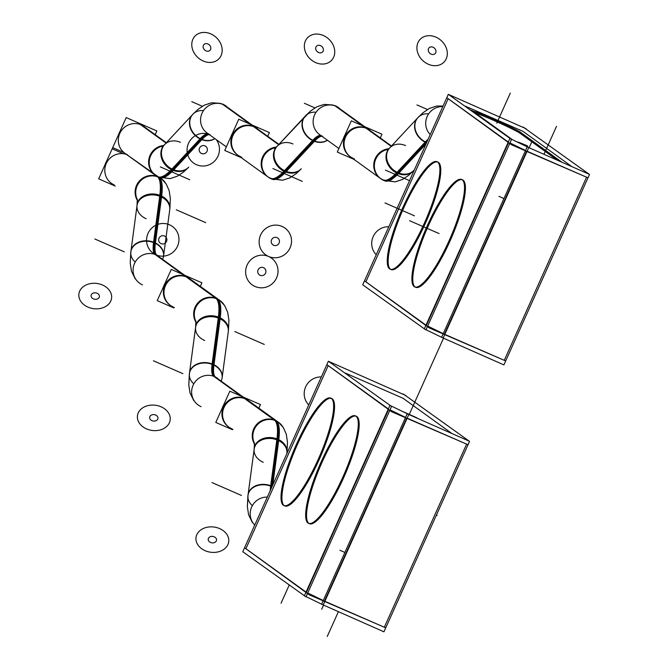 <?xml version="1.0" encoding="UTF-8"?>
<svg xmlns="http://www.w3.org/2000/svg" width="670" height="670" viewBox="0 0 670 670"><rect width="100%" height="100%" fill="white"/><g stroke="black" fill="none" stroke-linecap="round" stroke-linejoin="round"><path stroke-width="1" d="M504.276 360.334L586.434 177.517L504.276 360.334L444.821 334.372L504.276 360.334M571.175 166.101L522.994 131.353L465.206 106.12L522.994 131.353L571.175 166.101M448.012 99.001L365.862 281.802L425.994 325.168L365.862 281.802L448.012 99.001M586.577 177.207L527.114 151.244L586.577 177.207M508.287 142.04L448.163 98.674L508.287 142.04M525.531 150.499L509.979 142.953L520.556 148.305M520.012 133.255A25.963 1.214 24.2 0 0 499.485 122.995A25.963 1.214 24.2 0 0 475.273 112.912A25.963 1.214 24.2 0 1 499.485 122.995A25.963 1.214 24.2 0 1 520.012 133.255A25.963 1.214 24.2 0 0 499.485 122.995A25.963 1.214 24.2 0 0 475.273 112.912A25.963 1.214 24.2 0 1 499.485 122.995A25.963 1.214 24.2 0 1 520.012 133.255M556.954 159.895L520.272 133.439L556.954 159.895M443.23 333.618L427.678 326.072L443.23 333.618M426.363 325.436L508.513 142.635L426.363 325.436M444.411 334.188L526.57 151.37L444.411 334.188M437.46 161.947A58.617 12.998 -66.4 0 0 403.692 208.052A58.617 12.998 -66.4 0 0 390.577 269.315M391.012 269.549A58.617 12.998 -66.4 0 0 425.249 223.596A58.617 12.998 -66.4 0 0 437.929 162.107M462.099 179.711A58.617 12.998 -66.4 0 0 428.323 225.815A58.617 12.998 -66.4 0 0 415.207 287.078M415.643 287.313A58.617 12.998 -66.4 0 0 449.88 241.359A58.617 12.998 -66.4 0 0 462.56 179.87M366.389 128.129A16.482 16.055 -54.2 0 0 344.908 136.714A16.482 16.055 -54.2 0 0 352.889 158.162A16.482 16.055 -54.2 0 1 344.908 136.714A16.482 16.055 -54.2 0 1 366.389 128.129A16.482 16.055 -54.2 0 1 369.279 129.771A16.482 16.055 -54.2 0 0 366.389 128.129A16.482 16.055 -54.2 0 0 345.687 135.189A16.482 16.055 -54.2 0 0 349.991 156.512A16.482 16.055 -54.2 0 1 345.687 135.189A16.482 16.055 -54.2 0 1 366.389 128.129L391.364 146.144M253.821 126.496A16.482 16.055 -54.2 0 0 232.339 135.08A16.482 16.055 -54.2 0 0 240.321 156.537A16.482 16.055 -54.2 0 1 232.339 135.08A16.482 16.055 -54.2 0 1 253.821 126.496A16.482 16.055 -54.2 0 1 256.719 128.146A16.482 16.055 -54.2 0 0 253.821 126.496A16.482 16.055 -54.2 0 0 233.118 133.564A16.482 16.055 -54.2 0 0 237.431 154.887A16.482 16.055 -54.2 0 1 233.118 133.564A16.482 16.055 -54.2 0 1 253.821 126.496L278.804 144.511M169.987 178.622L177.29 176.227L183.53 172.064L187.751 168.136L183.429 172.148L177.207 176.269L170.088 178.605L158.823 177.198L124.863 153.254A16.482 16.055 -54.2 0 1 120.558 131.931A16.482 16.055 -54.2 0 1 141.253 124.863A16.482 16.055 -54.2 0 1 144.15 126.513L143.539 126.077M169.929 305.084A16.482 16.055 -54.2 0 1 165.616 283.762A16.482 16.055 -54.2 0 1 186.319 276.693A16.482 16.055 -54.2 0 1 189.216 278.343A16.482 16.055 -54.2 0 0 186.319 276.693A16.482 16.055 -54.2 0 0 165.616 283.762A16.482 16.055 -54.2 0 0 169.929 305.084L169.317 304.649M110.759 182.86L111.362 183.295A16.482 16.055 -54.2 0 1 106.714 162.592A16.482 16.055 -54.2 0 1 126.454 154.41A16.482 16.055 -54.2 0 0 105.994 164.15A16.482 16.055 -54.2 0 0 114.26 184.945M228.495 426.874A16.482 16.055 -54.2 0 1 224.182 405.551A16.482 16.055 -54.2 0 1 244.885 398.483A16.482 16.055 -54.2 0 1 247.774 400.132A16.482 16.055 -54.2 0 0 244.885 398.483A16.482 16.055 -54.2 0 0 224.182 405.551A16.482 16.055 -54.2 0 0 228.495 426.874L227.884 426.438M306.408 592.339L388.567 409.538L306.408 592.339M306.039 592.071L245.907 548.705L328.066 365.904L245.907 548.705L306.039 592.071M328.208 365.585L388.34 408.951L328.208 365.585M331.692 398.491A58.617 12.998 113.6 0 1 319.012 459.98A58.617 12.998 113.6 0 1 284.775 505.934M284.34 505.699A58.617 12.998 113.6 0 1 297.455 444.444A58.617 12.998 113.6 0 1 331.223 398.332M356.323 416.254A58.617 12.998 113.6 0 1 343.643 477.752A58.617 12.998 113.6 0 1 309.406 523.697M308.971 523.463A58.617 12.998 113.6 0 1 322.086 462.208A58.617 12.998 113.6 0 1 355.854 416.095M403.038 398.265L451.22 433.013L403.038 398.265L345.251 373.031L403.038 398.265M466.488 444.419L384.32 627.237L324.866 601.275L384.32 627.237L466.488 444.419M323.275 600.529L307.723 592.983L323.275 600.529M324.456 601.099L406.615 418.281L324.456 601.099M390.024 409.856L405.576 417.402L390.024 409.856M407.159 418.155L466.621 444.118L407.159 418.155M523.236 127.082L589.491 174.468L503.899 364.916L443.171 338.032M525.992 128.673L448.305 94.361L362.721 284.809L424.345 328.828M587.992 177.81L511.512 144.795L446.798 97.72M517.475 142.124A12.981 0.603 24.2 0 1 517.449 142.057A12.981 0.603 24.2 0 1 527.633 145.976L527.24 146.864M364.497 280.847L429.219 327.915L505.691 360.929M448.465 94.428L511.52 139.519L425.927 329.967L424.311 328.903L509.904 138.456L528.756 147.601L443.163 338.048L441.564 337.328L527.156 146.881L589.298 174.326M426.036 329.732L441.589 337.278M425.944 228.797A58.617 12.998 113.6 0 1 461.663 179.476A58.617 12.998 113.6 0 1 447.451 244.307M450.466 237.599A58.617 12.998 113.6 0 1 414.747 286.919A58.617 12.998 113.6 0 1 428.959 222.088M401.313 211.033A58.617 12.998 113.6 0 1 437.033 161.713A58.617 12.998 113.6 0 1 422.82 226.544M425.835 219.835A58.617 12.998 113.6 0 1 390.116 269.156A58.617 12.998 113.6 0 1 404.32 204.325M473.146 111.379L512.29 139.611L473.146 111.379M474.394 112.267A25.963 1.214 -155.8 0 1 473.564 111.522A25.963 1.214 -155.8 0 1 495.842 120.198A25.963 1.214 -155.8 0 1 520.699 132.484A25.963 1.214 -155.8 0 0 495.842 120.198A25.963 1.214 -155.8 0 0 473.564 111.522A25.963 1.214 -155.8 0 0 474.394 112.267M561.427 161.847L519.518 131.621L561.427 161.847M418.407 117.108L423.281 112.518L429.504 108.389L436.622 106.053L443.054 106.053L436.731 106.036L429.495 108.398L423.172 112.61L417.594 117.979A16.482 13.492 42.5 0 0 426.547 142.794A16.482 13.492 42.5 0 1 425.123 142.149A49.488 10.971 113.6 0 1 428.138 139.243M425.919 141.286L396.506 172.885A16.482 13.593 43 0 0 413.281 170.992L413.842 170.381A16.482 13.593 -137 0 1 397.988 172.709A16.482 13.593 -137 0 1 387.051 152.718A16.482 13.593 -137 0 1 405.568 145.591M418.959 116.521A16.482 13.593 43 0 0 418.566 116.932L389.865 147.76M426.003 143.991L398.357 173.689A16.482 13.593 43 0 1 389.144 148.522M380.627 178.597L385.141 180.925A82.393 18.274 -66.4 0 0 399.312 172.659M382.101 179.451A82.393 18.274 -66.4 0 0 382.813 179.912A82.393 18.274 -66.4 0 0 397.461 171.855L397.461 171.855M386.272 181.302A16.482 16.055 125.8 0 1 382.888 180.021L382.52 179.761M391.196 146.32L364.84 127.317M391.489 146.01L366.691 128.121M388.324 149.31A16.482 16.055 125.8 0 0 374.848 161.797A16.482 16.055 125.8 0 0 380.903 178.806A16.482 16.055 125.8 0 0 384.739 180.833L384.572 180.716M345.092 134.729A16.482 16.055 125.8 0 0 343.677 137.886M337.295 152.073L353.877 159.318L337.295 152.073L351.34 120.835L381.975 134.218L380.376 137.777L381.975 134.218L351.34 120.835L337.295 152.073M369.89 130.214A16.482 16.055 125.8 0 0 366.055 128.188M362.797 125.843L334.539 105.458A16.482 16.055 125.8 0 1 338.367 107.485L338.978 107.92A16.482 16.055 -54.2 0 0 336.08 106.27L363.86 126.303M364.647 126.647L336.39 106.27M367.905 129A16.482 16.055 125.8 0 0 346.558 135.181A16.482 16.055 125.8 0 0 350.603 156.956A16.482 16.055 125.8 0 0 354.43 158.974M305.026 116.345A16.482 13.492 42.5 0 0 314.406 141.328A49.488 10.971 113.6 0 1 321.843 136.211M319.154 134.251A16.482 16.047 128.8 0 0 320.076 134.938M320.829 135.482A49.488 10.971 113.6 0 0 312.555 140.524A16.482 13.492 42.5 0 0 327.454 140.256M313.351 139.661L283.938 171.252A16.482 13.593 43 0 0 300.713 169.359L301.274 168.756A16.482 13.593 -137 0 1 285.42 171.076A16.482 13.593 -137 0 1 274.482 151.085A16.482 13.593 -137 0 1 293.008 143.966M306.391 114.897A16.482 13.593 43 0 0 305.997 115.299L277.296 146.127M315.202 140.465L285.788 172.064A16.482 13.593 43 0 1 276.584 146.898M268.059 176.972L272.573 179.3A82.393 18.274 -66.4 0 0 286.743 171.034M269.533 177.818A82.393 18.274 -66.4 0 0 270.245 178.279A82.393 18.274 -66.4 0 0 284.892 170.222A16.482 13.492 42.5 0 0 284.892 170.23M273.703 179.669A16.482 16.055 125.8 0 1 270.32 178.396L269.951 178.128M278.636 144.695L252.28 125.684M278.929 144.377L254.131 126.496M275.764 147.685A16.482 16.055 125.8 0 0 262.28 160.163A16.482 16.055 125.8 0 0 268.343 177.181A16.482 16.055 125.8 0 0 272.171 179.2L272.012 179.083M232.523 133.104A16.482 16.055 125.8 0 0 231.108 136.261M224.735 150.448L241.309 157.685L224.735 150.448L238.771 119.201L269.415 132.585L267.807 136.152L269.415 132.585L238.771 119.201L224.735 150.448M257.322 128.581A16.482 16.055 125.8 0 0 253.486 126.563M250.237 124.21L221.971 103.833A16.482 16.055 125.8 0 1 225.807 105.852L226.41 106.287A16.482 16.055 -54.2 0 0 223.52 104.637L251.3 124.67M252.079 125.022L223.822 104.637M255.337 127.367A16.482 16.055 125.8 0 0 233.989 133.556A16.482 16.055 125.8 0 0 238.034 155.323A16.482 16.055 125.8 0 0 241.87 157.35M192.466 114.721A16.482 13.492 42.5 0 0 201.838 139.695A49.488 10.971 113.6 0 1 209.274 134.586M206.586 132.618A16.482 16.047 128.8 0 0 207.507 133.313M208.27 133.858A49.488 10.971 113.6 0 0 199.987 138.891A16.482 13.492 42.5 0 0 214.886 138.631M200.791 138.028L171.369 169.627A16.482 13.593 43 0 0 188.144 167.734L188.714 167.123A16.482 13.593 -137 0 1 172.852 169.451A16.482 13.593 -137 0 1 161.914 149.46A16.482 13.593 -137 0 1 180.439 142.333M193.831 113.264A16.482 13.593 43 0 0 193.429 113.674L164.728 144.502M202.642 138.841L173.22 170.431A16.482 13.593 43 0 1 164.016 145.264M155.49 175.339L160.004 177.667A82.393 18.274 -66.4 0 0 174.175 169.401M156.964 176.193A82.393 18.274 -66.4 0 0 157.676 176.654A82.393 18.274 -66.4 0 0 172.324 168.597A16.482 13.492 42.5 0 0 172.332 168.597M161.135 178.044A16.482 16.055 125.8 0 1 157.752 176.763L157.391 176.503M166.068 143.062L139.712 124.059M166.361 142.744L141.563 124.863M163.195 146.052A16.482 16.055 125.8 0 0 149.72 158.539A16.482 16.055 125.8 0 0 155.775 175.548A16.482 16.055 125.8 0 0 159.602 177.575L159.443 177.458M119.964 131.471A16.482 16.055 125.8 0 0 118.54 134.628M155.247 134.519L156.847 130.96L126.203 117.577L112.166 148.815L123.364 153.706M201.913 282.782L171.269 269.407L157.232 300.646L173.815 307.882L157.232 300.646L171.269 269.407L201.913 282.782L200.313 286.35L201.913 282.782M184.585 275.219L157.014 255.337A49.488 10.971 -66.4 0 1 155.423 242.967A16.482 12.588 -172 0 0 130.943 251.175L130.231 263.209L131.454 271.157L135.265 278.954L131.446 271.132L130.231 263.126L130.767 252.498M187.835 277.564A16.482 16.055 125.8 0 0 166.487 283.753A16.482 16.055 125.8 0 0 170.532 305.52A16.482 16.055 125.8 0 0 174.368 307.547M189.819 278.779A16.482 16.055 125.8 0 0 185.992 276.76M182.734 274.407L155.18 254.541A16.482 16.063 122.7 0 1 158.329 256.099A16.482 16.063 122.7 0 1 159.292 256.769M142.517 284.876A16.482 16.055 -54.2 0 1 134.536 263.427A16.482 16.055 -54.2 0 1 156.018 254.843A49.454 10.971 113.6 0 1 154.46 242.934A16.482 12.713 7.6 0 1 163.539 256.158L163.589 255.756A16.482 12.588 -172 0 0 153.581 242.163A49.488 10.971 -66.4 0 0 155.189 254.541M155.247 244.282L161.679 196.109A16.482 12.713 -172.4 0 0 137.166 204.551M136.998 205.774L130.734 252.724A16.482 12.713 -172.4 0 0 130.684 253.176M153.397 243.478L159.829 195.305A16.482 12.713 -172.4 0 1 169.845 208.914L163.622 255.521M159.619 196.871L159.619 196.871A82.393 18.274 113.6 0 0 157.592 176.771M159.393 177.533A82.393 18.274 113.6 0 1 161.47 197.675M137.4 199.853A16.482 16.055 125.8 0 1 140.641 180.774A16.482 16.055 125.8 0 1 159.577 177.634L159.385 177.491M106.463 161.512A16.482 16.055 125.8 0 0 105.039 164.669M165.306 182.684A16.482 16.055 125.8 0 0 161.562 178.848A16.482 16.055 125.8 0 0 157.726 176.821L157.333 176.537M123.9 152.509L112.702 147.618L98.666 178.857L115.248 186.101M260.471 404.571L229.835 391.188L215.79 422.435L232.373 429.671L215.79 422.435L229.835 391.188L260.471 404.571L258.871 408.139L260.471 404.571M243.143 397.009L215.581 377.126M246.401 399.353A16.482 16.055 125.8 0 0 225.053 405.543A16.482 16.055 125.8 0 0 229.098 427.309A16.482 16.055 125.8 0 0 232.925 429.336M248.386 400.568A16.482 16.055 125.8 0 0 244.55 398.55M241.292 396.196L213.738 376.322M201.084 406.665A16.482 16.055 -54.2 0 1 193.102 385.216A16.482 16.055 -54.2 0 1 214.576 376.624A49.454 10.971 113.6 0 1 213.027 364.715A16.482 12.713 7.6 0 1 222.097 377.947L222.155 377.545A16.482 12.588 -172 0 0 212.139 363.952A49.488 10.971 -66.4 0 0 213.755 376.331A16.482 16.063 122.7 0 1 216.896 377.888A16.482 16.063 122.7 0 1 217.859 378.558M215.606 377.135A49.488 10.971 -66.4 0 1 213.99 364.756A16.482 12.588 -172 0 0 189.501 372.964L188.798 384.999L190.02 392.947L193.831 400.744L190.012 392.922L188.798 384.915L189.334 374.287M213.814 366.071L220.246 317.898A16.482 12.713 -172.4 0 0 195.732 326.34M195.565 327.563L189.3 374.513A16.482 12.713 -172.4 0 0 189.25 374.966M211.963 365.259L218.395 317.094A16.482 12.713 -172.4 0 1 228.411 330.704L222.189 377.31M218.185 318.66L218.185 318.66A82.393 18.274 113.6 0 0 216.15 298.56M217.951 299.322A82.393 18.274 113.6 0 1 220.036 319.464M195.967 321.634A16.482 16.055 125.8 0 1 199.208 302.564A16.482 16.055 125.8 0 1 218.144 299.423L186.629 276.693M165.021 283.301A16.482 16.055 125.8 0 0 163.606 286.459M223.872 304.473A16.482 16.055 125.8 0 0 220.12 300.637A16.482 16.055 125.8 0 0 216.293 298.611L184.778 275.881M247.892 496.076L247.356 506.704L248.578 514.702L252.397 522.533L248.587 514.736L247.364 506.788L248.067 494.753A16.482 12.588 -172 0 1 272.146 486.345A16.482 12.588 -172 0 0 270.705 485.742A49.488 10.971 -66.4 0 0 270.27 490.515M272.765 484.963L278.812 439.688A16.482 12.713 -172.4 0 0 254.29 448.13M254.131 449.352L247.858 496.303A16.482 12.713 -172.4 0 0 247.808 496.755M270.529 487.048L276.961 438.875A16.482 12.713 -172.4 0 1 286.969 452.493L286.852 453.423A16.482 12.713 7.6 0 0 277.774 440.19L271.593 486.504A16.482 12.713 7.6 0 1 271.995 486.688A16.482 12.713 7.6 0 0 271.593 486.504A49.454 10.971 113.6 0 0 271.417 487.961M276.752 440.45A16.482 12.588 -172 0 0 276.752 440.441A82.393 18.274 113.6 0 0 274.717 420.35M276.517 421.112A82.393 18.274 113.6 0 1 278.603 441.254M254.533 443.423A16.482 16.055 125.8 0 1 257.766 424.345A16.482 16.055 125.8 0 1 276.71 421.212L245.186 398.483M223.587 405.09A16.482 16.055 125.8 0 0 222.172 408.248M282.439 426.262A16.482 16.055 125.8 0 0 278.687 422.427A16.482 16.055 125.8 0 0 274.859 420.4L243.344 397.67M469.352 441.237L407.201 413.792L321.608 604.24L323.208 604.951L408.8 414.512L389.948 405.358L304.364 595.806L305.972 596.878L391.565 406.43L328.509 361.339M406.037 395.576L328.359 361.272L242.766 551.72L304.389 595.739M322.722 458.473A58.617 12.998 -66.4 0 0 308.51 523.303A58.617 12.998 -66.4 0 0 344.229 473.983M341.214 480.692A58.617 12.998 -66.4 0 0 355.427 415.861A58.617 12.998 -66.4 0 0 319.707 465.181M298.083 440.709A58.617 12.998 -66.4 0 0 283.879 505.54A58.617 12.998 -66.4 0 0 319.598 456.22M316.583 462.928A58.617 12.998 -66.4 0 0 330.796 398.097A58.617 12.998 -66.4 0 0 295.076 447.418M323.216 604.943L383.952 631.818L469.536 441.371L403.281 393.985M244.55 547.75L309.264 594.826L385.736 627.84M306.081 596.643L321.634 604.189M468.037 444.713L391.565 411.707L326.843 364.631M401.925 411.171L416.832 417.779M402.276 411.338L401.715 411.07M414.295 416.891L416.598 417.72M498.957 196.377L503.932 198.546M470.549 109.972L474.017 111.488M318.309 598.335L322.873 600.328M339.916 550.271L344.891 552.44M449.88 241.359A58.617 12.998 -66.4 0 0 463.104 180.18A58.617 12.998 -66.4 0 0 428.323 225.815A58.617 12.998 -66.4 0 0 415.099 287.003A58.617 12.998 -66.4 0 0 449.88 241.359M425.249 223.596A58.617 12.998 -66.4 0 0 438.473 162.416A58.617 12.998 -66.4 0 0 403.692 208.052A58.617 12.998 -66.4 0 0 390.468 269.231A58.617 12.998 -66.4 0 0 425.249 223.596M532.173 140.968L529.124 147.743L532.173 140.968M526.905 145.658L526.519 146.512M443.532 338.191L432.259 363.282L443.532 338.191M439.101 233.587L409.638 220.723L439.101 233.587M414.47 215.824L385.007 202.96L414.47 215.824M496.813 123.121L510.314 93.08M543.99 154.234L556.502 126.387M430.241 134.561A16.482 16.055 -54.2 0 1 427.167 116.488A16.482 16.055 -54.2 0 1 442.811 106.589A16.482 16.055 -54.2 0 0 427.167 116.488A16.482 16.055 -54.2 0 0 430.241 134.561M427.175 141.395A49.454 10.971 -66.4 0 0 426.271 142.325A16.482 13.593 -137 0 1 414.872 125.164A16.482 13.593 -137 0 1 427.803 113.774M426.673 142.501A16.482 13.593 -137 0 1 426.271 142.325L397.988 172.709A16.482 13.593 -137 0 1 389.714 147.919L417.996 117.535A16.482 13.593 -137 0 0 426.271 142.325A16.482 13.593 -137 0 0 426.673 142.501M397.419 173.312A82.427 18.283 113.6 0 1 383.19 180.021A16.482 16.055 -54.2 0 1 374.011 162.416A16.482 16.055 -54.2 0 1 388.935 148.723A16.482 16.055 -54.2 0 0 374.404 160.758A16.482 16.055 -54.2 0 0 380.3 178.371L349.991 156.512M409.529 180.657L385.434 170.13L409.529 180.657M376.239 254.717A16.482 16.055 -54.2 0 1 373.165 236.644A16.482 16.055 -54.2 0 1 388.809 226.745M416.941 104.922L427.477 109.52L416.941 104.922M429.252 64.63A16.482 13.593 -137 0 1 417.377 44.262A16.482 13.593 -137 0 1 436.815 37.57M434.964 36.758A16.482 13.593 -137 0 1 446.84 57.126A16.482 13.593 -137 0 1 427.401 63.818M431.664 54.329A4.188 3.451 -137 0 1 428.365 49.061A4.188 3.451 -137 0 1 433.574 47.503M432.552 47.059A4.188 3.451 -137 0 1 435.852 52.327A4.188 3.451 -137 0 1 430.643 53.885M322.58 136.311A16.482 16.055 -54.2 0 1 319.674 134.653A16.482 16.055 -54.2 0 1 319.674 134.653L338.894 148.514L319.682 134.653M319.414 134.461A16.482 16.055 -54.2 0 1 315.47 113.18A16.482 16.055 -54.2 0 1 336.08 106.27A16.482 16.055 -54.2 0 0 315.47 113.18A16.482 16.055 -54.2 0 0 319.414 134.461M321.34 135.851A49.454 10.971 -66.4 0 0 313.702 140.7A16.482 13.593 -137 0 1 302.304 123.54A16.482 13.593 -137 0 1 315.235 112.15M305.436 115.91A16.482 13.593 -137 0 0 313.702 140.7A16.482 13.593 -137 0 0 327.37 140.198A16.482 13.593 -137 0 1 313.702 140.7L285.42 171.076A16.482 13.593 -137 0 1 277.146 146.286L310.604 110.977L316.927 106.765L324.163 104.411L333.007 104.989L324.062 104.428L316.935 106.765L310.713 110.885L305.838 115.475M284.851 171.679A82.427 18.283 113.6 0 1 270.63 178.388A16.482 16.055 -54.2 0 1 261.442 160.792A16.482 16.055 -54.2 0 1 276.375 147.09A16.482 16.055 -54.2 0 0 261.836 159.133A16.482 16.055 -54.2 0 0 267.732 176.746L237.431 154.887M302.329 181.369L272.874 168.505L302.329 181.369M269.516 256.845A16.482 16.055 -54.2 0 1 260.597 235.019A16.482 16.055 -54.2 0 1 282.991 226.862M281.14 226.058A16.482 16.055 -54.2 0 1 290.06 247.883A16.482 16.055 -54.2 0 1 267.673 256.032M304.381 103.289L314.908 107.887L304.381 103.289M316.684 62.997A16.482 13.593 -137 0 1 304.808 42.629A16.482 13.593 -137 0 1 324.255 35.937M322.404 35.133A16.482 13.593 -137 0 1 334.271 55.493A16.482 13.593 -137 0 1 314.833 62.193M319.096 52.696A4.188 3.451 -137 0 1 315.805 47.428A4.188 3.451 -137 0 1 321.005 45.878M274.139 245.454A4.188 4.079 -54.2 0 1 271.593 239.818A4.188 4.079 -54.2 0 1 277.539 237.892M276.517 237.448A4.188 4.079 -54.2 0 1 279.072 243.084A4.188 4.079 -54.2 0 1 273.125 245.002M319.984 45.426A4.188 3.451 -137 0 1 323.283 50.694A4.188 3.451 -137 0 1 318.083 52.252M210.02 134.678A16.482 16.055 -54.2 0 1 207.114 133.02A16.482 16.055 -54.2 0 1 207.114 133.02L226.334 146.881L207.122 133.029M206.854 132.827A16.482 16.055 -54.2 0 1 202.901 111.555A16.482 16.055 -54.2 0 1 223.52 104.637A16.482 16.055 -54.2 0 0 202.901 111.555A16.482 16.055 -54.2 0 0 206.854 132.827M208.772 134.218A49.454 10.971 -66.4 0 0 201.142 139.067A16.482 13.593 -137 0 1 189.744 121.907A16.482 13.593 -137 0 1 202.667 110.517M214.802 138.573A16.482 13.593 -137 0 1 201.142 139.067L172.852 169.451A16.482 13.593 -137 0 1 164.586 144.661L192.868 114.277A16.482 13.593 -137 0 0 201.142 139.067A16.482 13.593 -137 0 0 214.802 138.573M172.282 170.054A82.427 18.283 113.6 0 1 158.061 176.763A16.482 16.055 -54.2 0 1 148.882 159.159A16.482 16.055 -54.2 0 1 163.807 145.465A16.482 16.055 -54.2 0 0 149.276 157.5A16.482 16.055 -54.2 0 0 155.172 175.113M166.235 142.877L141.253 124.863A16.482 16.055 -54.2 0 0 119.779 133.456A16.482 16.055 -54.2 0 0 127.752 154.904M189.769 179.736L160.306 166.872L189.769 179.736M156.956 255.211A16.482 16.055 -54.2 0 1 148.036 233.386A16.482 16.055 -54.2 0 1 170.431 225.237M168.58 224.425A16.482 16.055 -54.2 0 1 177.5 246.25A16.482 16.055 -54.2 0 1 155.105 254.407M191.813 101.664L202.34 106.262L191.813 101.664M204.115 61.372A16.482 13.593 -137 0 1 192.248 41.004A16.482 13.593 -137 0 1 211.686 34.304M209.836 33.5A16.482 13.593 -137 0 1 221.711 53.868A16.482 13.593 -137 0 1 202.265 60.56M206.536 51.071A4.188 3.451 -137 0 1 203.236 45.803A4.188 3.451 -137 0 1 208.437 44.245M161.579 243.821A4.188 4.079 -54.2 0 1 159.024 238.185A4.188 4.079 -54.2 0 1 164.971 236.259M163.957 235.815A4.188 4.079 -54.2 0 1 166.512 241.451A4.188 4.079 -54.2 0 1 160.557 243.378M207.424 43.801A4.188 3.451 -137 0 1 210.715 49.069A4.188 3.451 -137 0 1 205.514 50.627M186.319 276.693A16.482 16.055 -54.2 0 0 164.837 285.278A16.482 16.055 -54.2 0 0 172.818 306.734A16.482 16.055 -54.2 0 1 164.837 285.278A16.482 16.055 -54.2 0 1 186.319 276.693L216.628 298.552A16.482 16.055 -54.2 0 1 219.517 300.202L189.216 278.343M183.798 274.876L156.11 254.91M134.662 261.551A16.482 12.713 7.6 0 1 134.251 245.429A16.482 12.713 7.6 0 1 154.46 242.934A16.482 12.713 7.6 0 1 162.634 259.173M146.11 218.713A16.482 12.713 7.6 0 1 138.648 201.226A16.482 12.713 7.6 0 1 160.649 196.612A16.482 12.713 7.6 0 0 137.04 205.481L130.859 251.794A16.482 12.713 7.6 0 1 154.46 242.934L160.649 196.612A16.482 12.713 7.6 0 1 169.719 209.844L163.539 256.158M160.767 195.682A82.427 18.283 -66.4 0 0 158.505 177.131M137.425 200.548A16.482 16.055 -54.2 0 1 138.849 181.654A16.482 16.055 -54.2 0 1 156.981 176.336A16.482 16.055 -54.2 0 0 138.849 181.654A16.482 16.055 -54.2 0 0 137.425 200.548M176.269 209.777L205.732 222.649L176.269 209.777M216.276 139.628A16.482 16.055 -54.2 0 1 215.531 160.063A16.482 16.055 -54.2 0 1 195.607 164.284M197.457 165.096A16.482 16.055 -54.2 0 1 188.077 144.41A16.482 16.055 -54.2 0 1 208.722 134.184M124.31 251.861L94.847 238.997L124.31 251.861M101.564 284.633A16.482 12.713 7.6 0 1 109.972 302.497A16.482 12.713 7.6 0 1 87.058 306.684M88.909 307.497A16.482 12.713 7.6 0 1 80.509 289.624A16.482 12.713 7.6 0 1 103.415 285.437M96.555 293.058A4.188 3.224 7.6 0 1 98.984 297.698A4.188 3.224 7.6 0 1 92.904 298.619M204.459 145.7A4.188 4.079 -54.2 0 1 207.005 151.336A4.188 4.079 -54.2 0 1 201.059 153.254M202.08 153.706A4.188 4.079 -54.2 0 1 199.526 148.07A4.188 4.079 -54.2 0 1 205.472 146.144M93.917 299.063A4.188 3.224 7.6 0 1 91.497 294.423A4.188 3.224 7.6 0 1 97.577 293.502M244.885 398.483A16.482 16.055 -54.2 0 0 223.403 407.067A16.482 16.055 -54.2 0 0 231.384 428.524A16.482 16.055 -54.2 0 1 223.403 407.067A16.482 16.055 -54.2 0 1 244.885 398.483L275.186 420.341A16.482 16.055 -54.2 0 1 278.084 421.991L247.774 400.132M242.356 396.657L214.676 376.699M193.22 383.341A16.482 12.713 7.6 0 1 192.818 367.219A16.482 12.713 7.6 0 1 213.027 364.715A16.482 12.713 7.6 0 1 221.192 380.962M204.677 340.502A16.482 12.713 7.6 0 1 197.214 323.015A16.482 12.713 7.6 0 1 219.216 318.401A16.482 12.713 7.6 0 0 195.607 327.27L189.417 373.584A16.482 12.713 7.6 0 1 213.027 364.715L219.216 318.401A16.482 12.713 7.6 0 1 228.286 331.633L222.097 377.947M219.333 317.471A82.427 18.283 -66.4 0 0 217.072 298.921M195.983 322.337A16.482 16.055 -54.2 0 1 197.792 302.982A16.482 16.055 -54.2 0 1 216.628 298.552A16.482 16.055 -54.2 0 0 197.792 302.982A16.482 16.055 -54.2 0 0 195.983 322.337M234.827 331.566L264.29 344.43L234.827 331.566M267.64 256.091A16.482 16.055 -54.2 0 1 276.559 277.924A16.482 16.055 -54.2 0 1 254.173 286.073M256.015 286.886A16.482 16.055 -54.2 0 1 247.104 265.052A16.482 16.055 -54.2 0 1 269.491 256.903M182.877 373.651L153.413 360.787L182.877 373.651M160.13 406.414A16.482 12.713 7.6 0 1 168.538 424.286A16.482 12.713 7.6 0 1 145.625 428.473M147.475 429.277A16.482 12.713 7.6 0 1 139.075 411.413A16.482 12.713 7.6 0 1 161.981 407.226M155.122 414.847A4.188 3.224 7.6 0 1 157.542 419.487A4.188 3.224 7.6 0 1 151.462 420.408M263.017 267.489A4.188 4.079 -54.2 0 1 265.571 273.125A4.188 4.079 -54.2 0 1 259.625 275.043M260.647 275.487A4.188 4.079 -54.2 0 1 258.092 269.851A4.188 4.079 -54.2 0 1 264.039 267.933M152.484 420.852A4.188 3.224 7.6 0 1 150.063 416.212A4.188 3.224 7.6 0 1 156.143 415.291M254.742 525.079A16.482 16.055 -54.2 0 1 251.66 507.006A16.482 16.055 -54.2 0 1 267.313 497.106A16.482 16.055 -54.2 0 0 251.66 507.006A16.482 16.055 -54.2 0 0 254.742 525.079M251.786 505.13A16.482 12.713 7.6 0 1 251.384 489.008A16.482 12.713 7.6 0 1 271.593 486.504A16.482 12.713 7.6 0 0 247.984 495.373L254.173 449.059A16.482 12.713 7.6 0 1 277.774 440.19A16.482 12.713 7.6 0 0 255.781 444.805A16.482 12.713 7.6 0 0 263.243 462.283M277.899 439.26A82.427 18.283 -66.4 0 0 275.638 420.71M254.55 444.118A16.482 16.055 -54.2 0 1 256.359 424.772A16.482 16.055 -54.2 0 1 275.186 420.341A16.482 16.055 -54.2 0 0 256.359 424.772A16.482 16.055 -54.2 0 0 254.55 444.118M308.736 404.915A16.482 16.055 -54.2 0 1 305.662 386.841A16.482 16.055 -54.2 0 1 321.315 376.942M241.434 495.44L211.98 482.568L241.434 495.44M218.696 528.203A16.482 12.713 7.6 0 1 227.097 546.067A16.482 12.713 7.6 0 1 204.191 550.263M206.042 551.067A16.482 12.713 7.6 0 1 197.633 533.203A16.482 12.713 7.6 0 1 220.547 529.015M213.688 536.636A4.188 3.224 7.6 0 1 216.109 541.268A4.188 3.224 7.6 0 1 210.028 542.197M211.05 542.641A4.188 3.224 7.6 0 1 208.63 538.002A4.188 3.224 7.6 0 1 214.71 537.08M343.643 477.752A58.617 12.998 113.6 0 1 308.862 523.387A58.617 12.998 113.6 0 1 322.086 462.208A58.617 12.998 113.6 0 1 356.867 416.564A58.617 12.998 113.6 0 1 343.643 477.752M319.012 459.98A58.617 12.998 113.6 0 1 284.231 505.624A58.617 12.998 113.6 0 1 297.455 444.444A58.617 12.998 113.6 0 1 332.236 398.801A58.617 12.998 113.6 0 1 319.012 459.98M409.169 414.646L421.597 386.992L409.169 414.646M321.684 609.306L323.577 605.094L321.684 609.306M338.442 611.584L327.245 636.5M289.306 584.851L281.065 603.193M436.371 515.18L437.158 515.523L436.371 515.18M420.727 388.943L434.227 358.902L420.727 388.943M433.13 361.331L419.629 391.372L433.13 361.331M139.017 282.79L139.62 283.226A16.482 16.055 -54.2 0 1 135.315 261.903A16.482 16.055 -54.2 0 1 156.018 254.843A16.482 16.055 -54.2 0 1 158.623 256.292M159.753 177.625A16.482 16.055 -54.2 0 1 160.951 178.413L161.562 178.848M197.583 404.579L198.186 405.015A16.482 16.055 -54.2 0 1 193.881 383.692A16.482 16.055 -54.2 0 1 214.576 376.624A16.482 16.055 -54.2 0 1 217.189 378.081M382.813 179.912L395.124 181.88L402.427 179.485L408.658 175.322L412.879 171.394L408.558 175.406L402.335 179.527L395.216 181.863L383.96 180.456L380.3 178.371M368.676 129.335L369.279 129.771M270.245 178.279L282.556 180.247L289.859 177.86L296.09 173.689L300.319 169.77L295.998 173.773L289.775 177.902L282.648 180.238L271.392 178.831L267.732 176.746M256.108 127.71L256.719 128.146M193.27 113.85L198.153 109.26L204.375 105.131L211.494 102.795L220.438 103.364L211.603 102.778L204.367 105.14L198.044 109.344L192.851 114.294M158.304 256.049L158.907 256.484M169.895 208.462L170.347 198.446L169.125 190.506L166.152 183.882L161.269 178.647L166.018 183.689L169.125 190.489L170.347 198.504L169.895 208.462M137.04 205.481L137.35 199.258L136.982 205.883M216.871 377.838L217.474 378.274M228.462 330.251L228.905 320.235L227.691 312.295L224.718 305.671L219.835 300.436L224.584 305.478L227.683 312.279L228.914 320.293L228.462 330.251M195.607 327.27L195.916 321.047L195.548 327.672M287.02 452.041L287.472 442.024L286.257 434.085L283.276 427.46L278.402 422.226L283.15 427.259L286.249 434.068L287.472 442.083L287.02 452.041M254.173 449.059L254.483 442.837L254.114 449.461M387.227 150.239L389.932 147.676M380.903 178.806L349.388 156.077M274.658 148.606L277.363 146.052M268.343 177.181L236.82 154.452M162.09 146.981L164.803 144.418M155.775 175.548L124.26 152.819M220.12 300.637L188.605 277.908M278.687 422.427L247.171 399.697"/></g></svg>

